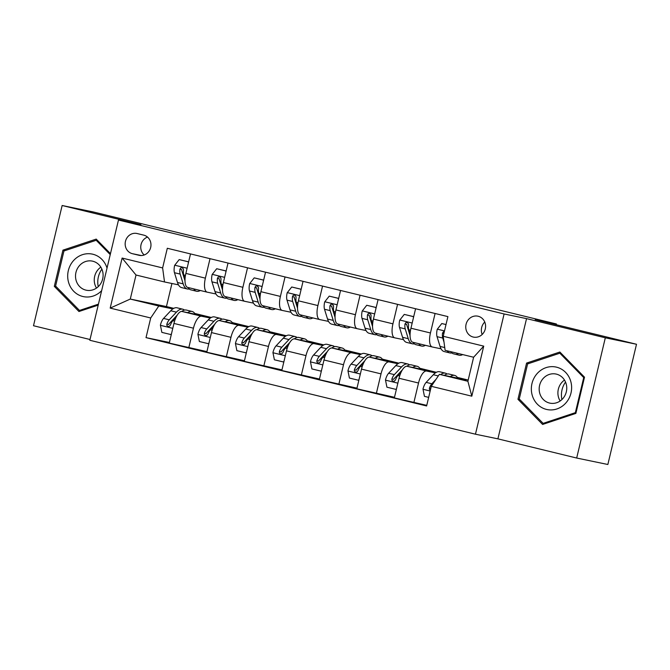 <?xml version="1.0" encoding="UTF-8"?>
<svg xmlns="http://www.w3.org/2000/svg" width="670" height="670" viewBox="0 0 670 670"><rect width="100%" height="100%" fill="white"/><g stroke="black" fill="none" stroke-linecap="round" stroke-linejoin="round"><path stroke-width="1" d="M478.154 316.24A10.687 9.883 -78.3 0 0 477.844 316.173A10.687 9.883 -78.3 0 0 466.035 324.473A10.687 9.883 -78.3 0 0 473.196 337.043A10.687 9.883 -78.3 0 0 473.506 337.111A10.687 9.883 -78.3 0 0 485.315 328.811A10.687 9.883 -78.3 0 0 478.154 316.24M484.753 322.052A10.687 9.883 -78.3 0 0 482.182 334.464M576.677 458.037L607.857 464.494L636.5 344.263L605.32 337.806L526.545 318.618L504.1 313.97L475.457 434.202L497.902 438.85L576.677 458.037L605.32 337.806M504.1 313.97L118.473 220.045L89.83 340.276L475.457 434.202M118.473 220.045L140.918 224.693L62.143 205.506L33.5 325.737L90.015 339.506M62.143 205.506L93.323 211.963L194.602 236.636L215.807 241.024L556.418 323.987L535.213 319.59L636.5 344.263M132.367 253.679L138.966 255.287A10.36 9.573 -78.3 0 0 139.268 255.354A10.36 9.573 -78.3 0 0 150.708 247.322A10.36 9.573 -78.3 0 0 143.765 235.145L137.166 233.537A10.36 9.573 -78.3 0 0 136.864 233.47A10.36 9.573 -78.3 0 0 125.424 241.502A10.36 9.573 -78.3 0 0 132.367 253.679L141.328 255.538M150.708 317.974L110.19 308.108L122.116 258.059L162.626 267.933L164.518 281.961L136.01 275.018L130.281 299.063L158.79 306.006L150.708 317.974L146.018 337.63L426.614 405.97L431.296 386.314L439.386 374.346L467.894 381.289L473.623 357.244L445.115 350.301L443.222 336.273L483.732 346.139L471.814 396.179L431.296 386.314M443.222 336.273L447.903 316.609L167.307 248.269L162.626 267.933M556.242 324.716L556.418 323.987M171.939 283.494L166.445 306.559L130.281 299.063L110.19 308.108M164.518 281.961L178.471 284.851M435.09 313.493L430.45 332.973A13.367 5.092 103.7 0 0 432.276 346.985A13.367 5.092 103.7 0 0 432.343 347.001L441.053 348.802M397.578 304.356L392.938 323.836A13.367 5.092 103.7 0 0 394.764 337.847A13.367 5.092 103.7 0 0 394.831 337.864L403.541 339.665M360.066 295.219L355.427 314.699A13.367 5.092 103.7 0 0 357.252 328.71A13.367 5.092 103.7 0 0 357.319 328.727L366.029 330.536M322.555 286.082L317.915 305.562A13.367 5.092 103.7 0 0 319.741 319.573A13.367 5.092 103.7 0 0 319.808 319.59L328.518 321.399M285.043 276.945L280.403 296.425A13.367 5.092 103.7 0 0 282.229 310.436A13.367 5.092 103.7 0 0 282.296 310.453L291.006 312.262M247.532 267.807L242.892 287.288A13.367 5.092 103.7 0 0 244.718 301.307A13.367 5.092 103.7 0 0 244.784 301.316L253.495 303.125M210.02 258.67L205.38 278.151A13.367 5.092 103.7 0 0 207.206 292.17A13.367 5.092 103.7 0 0 207.273 292.179L215.983 293.988M172.835 308.912L158.79 306.006M195.012 313.853L203.613 315.947L182.031 311.475A13.367 5.092 103.7 0 0 173.949 323.442L169.267 343.099L206.93 351.616M210.346 318.049L201.544 316.232A13.367 5.092 103.7 0 0 193.454 328.191L188.773 347.856M232.523 322.99L241.125 325.084L219.551 320.612A13.367 5.092 103.7 0 0 211.46 332.58L206.779 352.236L244.441 360.753M247.858 327.186L239.056 325.369A13.367 5.092 103.7 0 0 230.966 337.328L226.284 356.993M270.035 332.127L278.636 334.221L257.062 329.749A13.367 5.092 103.7 0 0 248.972 341.717L244.29 361.373L281.953 369.89M285.37 336.323L276.568 334.506A13.367 5.092 103.7 0 0 268.477 346.465L263.796 366.13M307.547 341.264L316.148 343.358L294.574 338.886A13.367 5.092 103.7 0 0 286.484 350.854L281.802 370.51L319.464 379.027M322.881 345.46L314.079 343.635A13.367 5.092 103.7 0 0 305.989 355.603L301.307 375.267M345.058 350.402L353.659 352.495L332.085 348.023A13.367 5.092 103.7 0 0 323.995 359.991L319.314 379.647L356.976 388.156M360.393 354.597L351.591 352.772A13.367 5.092 103.7 0 0 343.501 364.74L338.819 384.396M382.57 359.539L391.171 361.632L369.597 357.16A13.367 5.092 103.7 0 0 361.507 369.128L356.825 388.784L394.488 397.293M397.905 363.735L389.103 361.909A13.367 5.092 103.7 0 0 381.021 373.877L376.331 393.533M420.082 368.668L428.683 370.77L407.109 366.297A13.367 5.092 103.7 0 0 399.027 378.265L394.337 397.921L426.765 405.35M435.416 372.872L426.614 371.046A13.367 5.092 103.7 0 0 418.532 383.014L413.842 402.67M457.602 377.805L466.194 379.898L439.386 374.346M166.445 306.559L173.781 308.342M194.744 313.443L211.293 317.479M232.256 322.58L248.804 326.617M269.767 331.717L286.316 335.754M307.279 340.854L323.828 344.891M344.79 349.991L361.339 354.02M382.302 359.128L398.851 363.157M419.814 368.266L436.371 372.294M457.325 377.403L468.188 380.049M190.514 253.922L185.875 273.402A13.367 5.092 103.7 0 0 187.701 287.413A13.367 5.092 103.7 0 0 187.759 287.43L207.139 292.154M146.018 337.63L169.418 342.479M228.026 263.059L223.386 282.539A13.367 5.092 103.7 0 0 225.212 296.55A13.367 5.092 103.7 0 0 225.279 296.567L244.651 301.291M265.538 272.196L260.898 291.676A13.367 5.092 103.7 0 0 262.724 305.688A13.367 5.092 103.7 0 0 262.791 305.704L282.162 310.419M303.049 281.333L298.41 300.813A13.367 5.092 103.7 0 0 300.235 314.825A13.367 5.092 103.7 0 0 300.302 314.841L319.674 319.557M340.561 290.47L335.921 309.942A13.367 5.092 103.7 0 0 337.747 323.962A13.367 5.092 103.7 0 0 337.814 323.978L357.185 328.694M378.073 299.599L373.433 319.079A13.367 5.092 103.7 0 0 375.259 333.099A13.367 5.092 103.7 0 0 375.326 333.116L394.697 337.831M415.584 308.736L410.945 328.216A13.367 5.092 103.7 0 0 412.77 342.236A13.367 5.092 103.7 0 0 412.837 342.253L432.209 346.968M136.01 275.018L122.116 258.059M483.732 346.139L473.623 357.244M471.814 396.179L467.894 381.289M147.509 237.071A10.36 9.573 -78.3 0 0 140.935 245.136A10.36 9.573 -78.3 0 0 144.209 254.977M110.466 253.645L96.212 239.098L62.938 250.153L54.312 286.358L78.96 311.517L98.205 305.126M526.545 318.618L497.902 438.85M584.508 377.185L559.86 352.026L526.587 363.073L517.96 399.286L542.608 424.445L575.882 413.39L584.508 377.185M56.28 286.768L54.312 286.358M65.107 250.597L62.938 250.153M519.937 399.697L517.96 399.286M528.764 363.525L526.587 363.073M188.396 262.791L188.195 261.786L179.192 259.591L174.644 265.353A8.852 3.375 103.7 0 0 174.46 272.707L177.475 282.472A25.561 9.74 103.7 0 0 181.612 287.597L187.315 288.988A25.561 9.74 103.7 0 0 189.225 288.971M193.689 288.879A25.561 9.74 103.7 0 0 196.62 291.257A25.561 9.74 103.7 0 0 200.313 290.487M188.63 261.828L179.192 259.591M185.029 279.063L183.764 274.968A8.852 3.375 -76.3 0 1 183.521 270.094L183.304 268.754L181.98 267.665L180.666 267.933L179.92 269.214A8.852 3.375 103.7 0 0 180.163 274.097L183.178 283.862A25.561 9.74 103.7 0 0 187.315 288.988M184.987 280.764A21.214 8.082 -76.3 0 1 184.912 280.512L181.888 270.747A4.514 1.717 -76.3 0 1 181.712 269.591L179.92 269.214M196.62 291.257L190.917 289.867A25.561 9.74 -76.3 0 1 187.985 287.489M188.195 261.786L188.622 261.87M187.717 312.656A25.561 9.74 -76.3 0 1 192.072 311.458A25.561 9.74 -76.3 0 1 195.221 314.205M171.277 334.657L161.847 332.379L160.398 325.151A8.852 3.375 -76.3 0 1 163.564 318.418L170.741 310.763A25.561 9.74 -76.3 0 1 177.064 307.806L182.768 309.197A25.561 9.74 103.7 0 0 176.436 312.153L169.267 319.808A8.852 3.375 103.7 0 0 166.838 324.129L166.83 325.419L168.086 326.508L169.443 326.248L170.44 325.009A8.852 3.375 -76.3 0 1 172.868 320.687L176.084 317.253M170.85 334.573L171.487 333.769M181.779 311.441A25.561 9.74 -76.3 0 1 186.369 310.068L192.072 311.458M184.459 310.084A25.561 9.74 103.7 0 0 182.768 309.197M166.838 324.129L168.631 324.506A4.514 1.717 -76.3 0 1 169.317 323.526L176.486 315.872A21.214 8.082 -76.3 0 1 177.215 315.151M225.907 271.928L225.706 270.915L216.703 268.729L212.155 274.491A8.852 3.375 103.7 0 0 211.971 281.844L214.995 291.609A25.561 9.74 103.7 0 0 219.132 296.735L224.827 298.125A25.561 9.74 103.7 0 0 226.745 298.108M231.2 298.016A25.561 9.74 103.7 0 0 234.132 300.394A25.561 9.74 103.7 0 0 237.825 299.624M226.142 270.965L216.703 268.729M222.541 288.201L221.276 284.105A8.852 3.375 -76.3 0 1 221.033 279.231L220.815 277.891L219.492 276.794L218.177 277.07L217.432 278.352A8.852 3.375 103.7 0 0 217.675 283.226L220.69 292.999A25.561 9.74 103.7 0 0 224.827 298.125M222.507 289.901A21.214 8.082 -76.3 0 1 222.423 289.649L219.4 279.884A4.514 1.717 -76.3 0 1 219.224 278.72L217.432 278.352M234.132 300.394L228.428 299.004A25.561 9.74 -76.3 0 1 225.505 296.626M225.706 270.915L226.133 271.007M263.419 281.065L263.218 280.052L254.215 277.866L249.667 283.628A8.852 3.375 103.7 0 0 249.483 290.981L252.506 300.746A25.561 9.74 103.7 0 0 256.644 305.872L262.339 307.262A25.561 9.74 103.7 0 0 264.256 307.245M268.712 307.153A25.561 9.74 103.7 0 0 271.643 309.532A25.561 9.74 103.7 0 0 275.345 308.761M263.653 280.102L254.215 277.866M260.052 297.329L258.788 293.242A8.852 3.375 -76.3 0 1 258.545 288.368L258.327 287.028L257.004 285.931L255.689 286.207L254.943 287.489A8.852 3.375 103.7 0 0 255.186 292.363L258.201 302.137A25.561 9.74 103.7 0 0 262.339 307.262M260.019 299.029A21.214 8.082 -76.3 0 1 259.935 298.786L256.911 289.021A4.514 1.717 -76.3 0 1 256.736 287.857L254.943 287.489M271.643 309.532L265.94 308.141A25.561 9.74 -76.3 0 1 263.017 305.763M263.218 280.052L263.645 280.144M300.93 290.202L300.729 289.189L291.726 287.003L287.179 292.765A8.852 3.375 103.7 0 0 286.995 300.11L290.018 309.883A25.561 9.74 103.7 0 0 294.155 315.009L299.859 316.399A25.561 9.74 103.7 0 0 301.768 316.382M306.224 316.282A25.561 9.74 103.7 0 0 309.155 318.66A25.561 9.74 103.7 0 0 312.856 317.898M301.165 289.239L291.726 287.003M297.564 306.466L296.299 302.379A8.852 3.375 -76.3 0 1 296.056 297.505L295.839 296.165L294.515 295.068L293.2 295.344L292.455 296.626A8.852 3.375 103.7 0 0 292.698 301.5L295.721 311.265A25.561 9.74 103.7 0 0 299.859 316.399M297.53 308.166A21.214 8.082 -76.3 0 1 297.447 307.924L294.432 298.158A4.514 1.717 -76.3 0 1 294.247 296.994L292.455 296.626M309.155 318.66L303.46 317.279A25.561 9.74 -76.3 0 1 300.529 314.9M300.729 289.189L301.157 289.281M225.229 321.793A25.561 9.74 -76.3 0 1 229.584 320.595A25.561 9.74 -76.3 0 1 232.733 323.342M208.789 343.794L199.367 341.516L197.91 334.288A8.852 3.375 -76.3 0 1 201.075 327.555L208.253 319.9A25.561 9.74 -76.3 0 1 214.576 316.944L220.279 318.325A25.561 9.74 103.7 0 0 213.948 321.29L206.779 328.945A8.852 3.375 103.7 0 0 204.35 333.266L204.342 334.556L205.598 335.637L206.955 335.377L207.951 334.146A8.852 3.375 -76.3 0 1 210.38 329.824L213.596 326.391M208.37 343.71L208.998 342.906M219.291 320.578A25.561 9.74 -76.3 0 1 223.881 319.205L229.584 320.595M221.971 319.222A25.561 9.74 103.7 0 0 220.279 318.325M204.35 333.266L206.142 333.643A4.514 1.717 -76.3 0 1 206.829 332.663L213.998 325.009A21.214 8.082 -76.3 0 1 214.727 324.288M262.741 330.93A25.561 9.74 -76.3 0 1 267.096 329.732A25.561 9.74 -76.3 0 1 270.245 332.479M246.3 352.931L236.878 350.653L235.421 343.425A8.852 3.375 -76.3 0 1 238.595 336.692L245.764 329.037A25.561 9.74 -76.3 0 1 252.096 326.081L257.791 327.463A25.561 9.74 103.7 0 0 251.468 330.427L244.29 338.082A8.852 3.375 103.7 0 0 241.862 342.404L241.853 343.693L243.109 344.774L244.466 344.514L245.463 343.283A8.852 3.375 -76.3 0 1 247.892 338.961L251.108 335.528M245.882 352.847L246.518 352.035M256.803 329.715A25.561 9.74 -76.3 0 1 261.392 328.342L267.096 329.732M259.483 328.359A25.561 9.74 103.7 0 0 257.791 327.463M241.862 342.404L243.654 342.78A4.514 1.717 -76.3 0 1 244.341 341.8L251.51 334.146A21.214 8.082 -76.3 0 1 252.238 333.425M300.252 340.067A25.561 9.74 -76.3 0 1 304.607 338.869A25.561 9.74 -76.3 0 1 307.756 341.616M283.812 362.068L274.39 359.79L272.933 352.562A8.852 3.375 -76.3 0 1 276.107 345.829L283.276 338.174A25.561 9.74 -76.3 0 1 289.608 335.209L295.303 336.6A25.561 9.74 103.7 0 0 288.979 339.564L281.802 347.219A8.852 3.375 103.7 0 0 279.373 351.541L279.365 352.83L280.621 353.911L281.978 353.651L282.974 352.42A8.852 3.375 -76.3 0 1 285.403 348.099L288.619 344.665M283.393 361.984L284.03 361.172M294.314 338.853A25.561 9.74 -76.3 0 1 298.904 337.479L304.607 338.869M296.994 337.496A25.561 9.74 103.7 0 0 295.303 336.6M279.373 351.541L281.166 351.918A4.514 1.717 -76.3 0 1 281.852 350.938L289.021 343.283A21.214 8.082 -76.3 0 1 289.75 342.554M338.451 299.339L338.241 298.326L329.238 296.132L324.69 301.902A8.852 3.375 103.7 0 0 324.506 309.247L327.529 319.021A25.561 9.74 103.7 0 0 331.667 324.146L337.37 325.536A25.561 9.74 103.7 0 0 339.28 325.519M343.743 325.419A25.561 9.74 103.7 0 0 346.666 327.798A25.561 9.74 103.7 0 0 350.368 327.035M338.677 298.376L329.238 296.132M335.075 315.603L333.811 311.517A8.852 3.375 -76.3 0 1 333.568 306.642L333.35 305.302L332.027 304.205L330.712 304.473L329.967 305.763A8.852 3.375 103.7 0 0 330.209 310.637L333.233 320.402A25.561 9.74 103.7 0 0 337.37 325.536M335.042 317.304A21.214 8.082 -76.3 0 1 334.958 317.061L331.943 307.287A4.514 1.717 -76.3 0 1 331.759 306.131L329.967 305.763M346.666 327.798L340.971 326.416A25.561 9.74 -76.3 0 1 338.04 324.037M338.241 298.326L338.668 298.418M337.764 349.204A25.561 9.74 -76.3 0 1 342.119 348.006A25.561 9.74 -76.3 0 1 345.268 350.753M321.324 371.205L311.902 368.927L310.445 361.7A8.852 3.375 -76.3 0 1 313.619 354.966L320.788 347.311A25.561 9.74 -76.3 0 1 327.119 344.347L332.814 345.737A25.561 9.74 103.7 0 0 326.491 348.702L319.314 356.356A8.852 3.375 103.7 0 0 316.885 360.678L316.877 361.967L318.133 363.048L319.498 362.788L320.486 361.557A8.852 3.375 -76.3 0 1 322.915 357.236L326.131 353.802M320.905 371.121L321.541 370.309M331.826 347.99A25.561 9.74 -76.3 0 1 336.415 346.616L342.119 348.006M334.506 346.633A25.561 9.74 103.7 0 0 332.814 345.737M316.885 360.678L318.677 361.055A4.514 1.717 -76.3 0 1 319.364 360.075L326.533 352.42A21.214 8.082 -76.3 0 1 327.27 351.691M98.247 286.651A20.879 19.304 101.7 0 1 101.874 269.139M107.016 268.117A21.716 20.075 -78.3 0 0 82.058 254.818A21.716 20.075 -78.3 0 0 68.424 281.802A21.716 20.075 -78.3 0 0 101.656 290.646M102.602 271.25A14.866 13.743 -78.3 0 0 92.326 261.107A14.866 13.743 -78.3 0 0 76.02 280.077A14.866 13.743 -78.3 0 0 86.296 290.219A14.866 13.743 -78.3 0 0 102.602 271.25M100.843 267.146A14.866 13.743 -78.3 0 0 94.746 283.954A14.866 13.743 -78.3 0 0 96.505 288.058M81.145 310.788L79.479 310.445L55.593 286.065L63.952 250.982L96.195 240.279L110.232 254.608M97.661 240.58L96.195 240.279M98.431 304.147L79.479 310.445M546.452 409.412A21.716 20.075 -78.3 0 0 570.991 393.039A21.716 20.075 -78.3 0 0 556.519 367.168A21.716 20.075 -78.3 0 0 531.98 383.533A21.716 20.075 -78.3 0 0 546.452 409.412M549.517 403.055A14.866 13.743 -78.3 0 0 549.944 403.147A14.866 13.743 -78.3 0 0 566.368 391.615A14.866 13.743 -78.3 0 0 556.41 374.128A14.866 13.743 -78.3 0 0 555.974 374.036A14.866 13.743 -78.3 0 0 539.551 385.568A14.866 13.743 -78.3 0 0 549.517 403.055M527.608 363.911L559.844 353.199L583.721 377.578L575.363 412.661L543.127 423.373L519.25 398.993L527.608 363.911M561.318 353.509L559.844 353.199M584.382 377.713L583.721 377.578M576.024 412.795L575.363 412.661M544.802 423.716L543.127 423.373M561.904 399.571A20.879 19.304 101.7 0 1 565.53 382.059M564.492 380.074A14.866 13.743 -78.3 0 0 560.162 400.987M375.962 308.476L375.753 307.463L366.75 305.269L362.202 311.039A8.852 3.375 103.7 0 0 362.018 318.384L365.041 328.149A25.561 9.74 103.7 0 0 369.178 333.283L374.882 334.673A25.561 9.74 103.7 0 0 376.791 334.657M381.255 334.556A25.561 9.74 103.7 0 0 384.178 336.935A25.561 9.74 103.7 0 0 387.88 336.173M376.188 307.513L366.75 305.269M372.587 324.741L371.322 320.654A8.852 3.375 -76.3 0 1 371.079 315.771L370.862 314.439L369.538 313.342L368.224 313.61L367.478 314.9A8.852 3.375 103.7 0 0 367.721 319.774L370.745 329.54A25.561 9.74 103.7 0 0 374.882 334.673M372.553 326.441A21.214 8.082 -76.3 0 1 372.47 326.198L369.455 316.424A4.514 1.717 -76.3 0 1 369.271 315.269L367.478 314.9M384.178 336.935L378.483 335.553A25.561 9.74 -76.3 0 1 375.552 333.166M375.753 307.463L376.18 307.555M375.284 358.341A25.561 9.74 -76.3 0 1 379.63 357.144A25.561 9.74 -76.3 0 1 382.779 359.891M358.835 380.342L349.413 378.064L347.956 370.828A8.852 3.375 -76.3 0 1 351.13 364.103L358.299 356.448A25.561 9.74 -76.3 0 1 364.631 353.484L370.334 354.874A25.561 9.74 103.7 0 0 364.003 357.839L356.834 365.493A8.852 3.375 103.7 0 0 354.397 369.815L354.388 371.105L355.644 372.185L357.01 371.925L357.998 370.694A8.852 3.375 -76.3 0 1 360.435 366.373L363.642 362.939M358.416 380.259L359.053 379.446M369.338 357.127A25.561 9.74 -76.3 0 1 373.935 355.753L379.63 357.144M372.017 355.77A25.561 9.74 103.7 0 0 370.334 354.874M354.397 369.815L356.189 370.183A4.514 1.717 -76.3 0 1 356.875 369.212L364.053 361.557A21.214 8.082 -76.3 0 1 364.781 360.828M413.474 317.613L413.264 316.6L404.261 314.406L399.714 320.176A8.852 3.375 103.7 0 0 399.529 327.521L402.553 337.286A25.561 9.74 103.7 0 0 406.69 342.42L412.393 343.81A25.561 9.74 103.7 0 0 414.303 343.794M418.767 343.693A25.561 9.74 103.7 0 0 421.698 346.072A25.561 9.74 103.7 0 0 425.391 345.31M413.7 316.65L404.261 314.406M410.099 333.878L408.834 329.791A8.852 3.375 -76.3 0 1 408.591 324.908L408.382 323.577L407.05 322.479L405.744 322.747L404.99 324.037A8.852 3.375 103.7 0 0 405.233 328.911L408.256 338.677A25.561 9.74 103.7 0 0 412.393 343.81M410.065 335.578A21.214 8.082 -76.3 0 1 409.981 335.327L406.966 325.561A4.514 1.717 -76.3 0 1 406.782 324.406L404.99 324.037M421.698 346.072L415.995 344.682A25.561 9.74 -76.3 0 1 413.063 342.303M413.264 316.6L413.692 316.692M412.795 367.478A25.561 9.74 -76.3 0 1 417.142 366.281A25.561 9.74 -76.3 0 1 420.291 369.028M396.347 389.479L386.925 387.201L385.476 379.965A8.852 3.375 -76.3 0 1 388.642 373.24L395.811 365.585A25.561 9.74 -76.3 0 1 402.142 362.621L407.846 364.011A25.561 9.74 103.7 0 0 401.514 366.976L394.345 374.63A8.852 3.375 103.7 0 0 391.908 378.952L391.9 380.242L393.156 381.322L394.521 381.062L395.509 379.831A8.852 3.375 -76.3 0 1 397.947 375.51L401.154 372.076M395.928 389.387L396.565 388.583M406.849 366.264A25.561 9.74 -76.3 0 1 411.447 364.89L417.142 366.281M409.529 364.907A25.561 9.74 103.7 0 0 407.846 364.011M391.908 378.952L393.7 379.321A4.514 1.717 -76.3 0 1 394.387 378.349L401.565 370.686A21.214 8.082 -76.3 0 1 402.293 369.966M446.002 324.573L441.781 323.543L437.225 329.313A8.852 3.375 103.7 0 0 437.041 336.658L440.064 346.423A25.561 9.74 103.7 0 0 444.202 351.557L449.905 352.948A25.561 9.74 103.7 0 0 451.815 352.931M456.421 353.057A25.561 9.74 103.7 0 0 459.21 355.209A25.561 9.74 103.7 0 0 462.669 354.581M446.019 324.523L441.781 323.543M447.116 350.787A25.561 9.74 103.7 0 0 449.905 352.948M459.21 355.209L453.506 353.819A25.561 9.74 -76.3 0 1 450.717 351.666M444.336 331.583L443.255 331.885L442.502 333.174A8.852 3.375 103.7 0 0 442.744 338.048L444.009 342.135M450.307 376.607A25.561 9.74 -76.3 0 1 454.662 375.418A25.561 9.74 -76.3 0 1 457.803 378.165M428.666 397.369L424.437 396.339L422.988 389.103A8.852 3.375 -76.3 0 1 426.154 382.377L433.322 374.723A25.561 9.74 -76.3 0 1 439.654 371.758L445.357 373.148A25.561 9.74 103.7 0 0 440.651 374.614M444.386 375.384A25.561 9.74 -76.3 0 1 448.959 374.028L454.662 375.418M447.049 374.044A25.561 9.74 103.7 0 0 445.357 373.148M436.036 379.304L431.857 383.768A8.852 3.375 103.7 0 0 429.42 388.089L429.411 389.379L430.333 390.35M201.544 316.232L182.031 311.475M239.056 325.369L219.551 320.612M276.568 334.506L257.062 329.749M314.079 343.635L294.574 338.886M351.591 352.772L332.085 348.023M389.103 361.909L369.597 357.16M426.614 371.046L407.109 366.297M193.454 328.191L173.949 323.442M205.38 278.151L185.875 273.402M242.892 287.288L223.386 282.539M230.966 337.328L211.46 332.58M280.403 296.425L260.898 291.676M268.477 346.465L248.972 341.717M317.915 305.562L298.41 300.813M305.989 355.603L286.484 350.854M355.427 314.699L335.921 309.942M343.501 364.74L323.995 359.991M392.938 323.836L373.433 319.079M381.021 373.877L361.507 369.128M430.45 332.973L410.945 328.216M418.532 383.014L399.027 378.265M139.569 255.412L138.966 255.287M187.106 268.218L174.753 265.211M183.178 283.862L177.475 282.472M180.163 274.097L174.46 272.707M185.456 275.387L183.764 274.968M160.431 325.327L172.785 328.342M170.741 310.763L176.436 312.153M172.868 320.687L174.594 321.106M163.564 318.418L169.267 319.808M224.618 277.355L212.264 274.348M220.69 292.999L214.995 291.609M217.675 283.226L211.971 281.844M222.968 284.524L221.276 284.105M262.129 286.492L249.784 283.485M258.201 302.137L252.506 300.746M255.186 292.363L249.483 290.981M260.488 293.653L258.788 293.242M299.641 295.629L287.296 292.623M295.721 311.265L290.018 309.883M292.698 301.5L286.995 300.11M297.999 302.79L296.299 302.379M197.943 334.464L210.296 337.471M208.253 319.9L213.948 321.29M210.38 329.824L212.105 330.243M201.075 327.555L206.779 328.945M235.455 343.601L247.808 346.608M245.764 329.037L251.468 330.427M247.892 338.961L249.617 339.38M238.595 336.692L244.29 338.082M272.975 352.738L285.32 355.745M283.276 338.174L288.979 339.564M285.403 348.099L287.128 348.517M276.107 345.829L281.802 347.219M337.152 304.766L324.808 301.76M333.233 320.402L327.529 319.021M330.209 310.637L324.506 309.247M335.511 311.927L333.811 311.517M310.486 361.875L322.831 364.882M320.788 347.311L326.491 348.702M322.915 357.236L324.64 357.654M313.619 354.966L319.314 356.356M374.664 313.903L362.319 310.897M370.745 329.54L365.041 328.149M367.721 319.774L362.018 318.384M373.022 321.064L371.322 320.654M347.998 371.012L360.343 374.019M358.299 356.448L364.003 357.839M360.435 366.373L362.152 366.791M351.13 364.103L356.834 365.493M412.176 323.041L399.831 320.034M408.256 338.677L402.553 337.286M405.233 328.911L399.529 327.521M410.534 330.201L408.834 329.791M385.51 380.15L397.854 383.156M395.811 365.585L401.514 366.976M397.947 375.51L399.663 375.929M388.642 373.24L394.345 374.63M444.495 330.913L437.343 329.171M444.746 347.562L440.064 346.423M442.744 338.048L437.041 336.658M443.892 333.459L442.502 333.174M423.021 389.287L430.173 391.029M433.322 374.723L438.306 375.937M426.154 382.377L431.857 383.768M430.802 388.374L429.42 388.089M207.206 292.17L187.701 287.413M244.718 301.307L225.212 296.55M282.229 310.436L262.724 305.688M319.741 319.573L300.235 314.825M357.252 328.71L337.747 323.962M394.764 337.847L375.259 333.099M432.276 346.985L412.77 342.236"/></g></svg>
